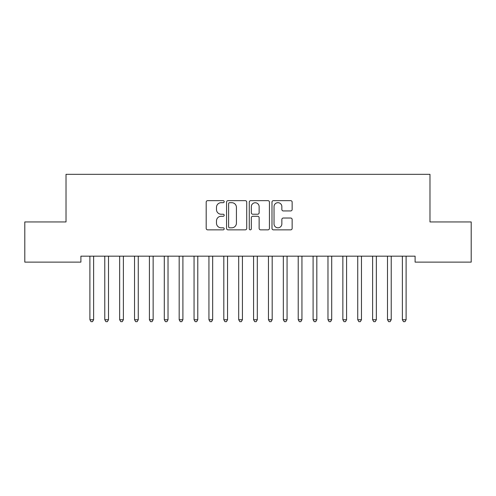 <?xml version="1.0" encoding="UTF-8"?>
<svg xmlns="http://www.w3.org/2000/svg" width="496" height="496" viewBox="0 0 496 496"><rect width="100%" height="100%" fill="white"/><g stroke="black" fill="none" stroke-linecap="round" stroke-linejoin="round"><path stroke-width="0.74" d="M224.192 201.667A1.023 1.023 0 0 0 223.169 200.644L207.65 200.644A1.463 1.463 0 0 0 206.193 202.101L206.193 228.396A1.463 1.463 0 0 0 207.65 229.853L223.169 229.853A1.023 1.023 0 0 0 224.192 228.83A1.023 1.023 0 0 0 223.169 227.813L221.16 227.813A4.675 4.675 0 0 1 216.485 223.138L216.485 220.943A4.675 4.675 0 0 1 221.16 216.275L223.169 216.275A1.023 1.023 0 0 0 224.192 215.252A1.023 1.023 0 0 0 223.169 214.229L221.16 214.229A4.675 4.675 0 0 1 216.485 209.554L216.485 207.359A4.675 4.675 0 0 1 221.16 202.69L223.169 202.69A1.023 1.023 0 0 0 224.192 201.667M290.687 210.943A1.463 1.463 0 0 0 292.144 209.479L292.144 202.101A1.463 1.463 0 0 0 290.687 200.644L273.451 200.644A1.463 1.463 0 0 0 271.988 202.101L271.988 228.396A1.463 1.463 0 0 0 273.451 229.853L290.687 229.853A1.463 1.463 0 0 0 292.144 228.396L292.144 219.486A1.463 1.463 0 0 0 290.687 218.023L283.309 218.023A1.463 1.463 0 0 0 281.846 219.486L281.846 223.901A3.906 3.906 0 0 1 277.94 227.813A3.906 3.906 0 0 1 274.034 223.901L274.034 206.596A3.906 3.906 0 0 1 277.94 202.69A3.906 3.906 0 0 1 281.846 206.596L281.846 209.479A1.463 1.463 0 0 0 283.309 210.943L290.687 210.943M415.102 256.172L80.898 256.172L80.898 262.124L24.8 262.124L24.8 221.948L66.018 221.948L66.018 174.332L429.982 174.332L429.982 221.948L471.2 221.948L471.2 262.124L415.102 262.124L415.102 256.172M246.723 202.101A1.463 1.463 0 0 0 245.26 200.644L228.024 200.644A1.463 1.463 0 0 0 226.567 202.101L226.567 228.396A1.463 1.463 0 0 0 228.024 229.853L245.26 229.853A1.463 1.463 0 0 0 246.723 228.396L246.723 202.101M250.74 200.644L267.976 200.644A1.463 1.463 0 0 1 269.433 202.101L269.433 228.396A1.463 1.463 0 0 1 267.976 229.853L260.598 229.853A1.463 1.463 0 0 1 259.135 228.396L259.135 217.732A1.463 1.463 0 0 0 257.678 216.275L252.786 216.275A1.463 1.463 0 0 0 251.323 217.732L251.323 228.83A1.023 1.023 0 0 1 250.3 229.853A1.023 1.023 0 0 1 249.277 228.83L249.277 202.101A1.463 1.463 0 0 1 250.74 200.644M229.636 202.69A1.023 1.023 0 0 0 228.613 203.713L228.613 226.79A1.023 1.023 0 0 0 229.636 227.813L231.75 227.813A4.675 4.675 0 0 0 236.425 223.138L236.425 207.359A4.675 4.675 0 0 0 231.75 202.69L229.636 202.69M259.135 206.671A3.906 3.906 0 0 0 255.229 202.759A3.906 3.906 0 0 0 251.323 206.671L251.323 212.765A1.463 1.463 0 0 0 252.786 214.229L257.678 214.229A1.463 1.463 0 0 0 259.135 212.765L259.135 206.671M93.818 256.172L93.725 256.389A1.488 1.488 0 0 0 93.62 256.94L93.62 319.734L89.9 319.734L89.9 256.94A1.488 1.488 0 0 0 89.795 256.389L89.702 256.172M93.62 319.734L92.504 321.668L91.016 321.668L89.9 319.734M108.698 256.172L108.605 256.389A1.488 1.488 0 0 0 108.5 256.94L108.5 319.734L104.78 319.734L104.78 256.94A1.488 1.488 0 0 0 104.675 256.389L104.582 256.172M108.5 319.734L107.384 321.668L105.896 321.668L104.78 319.734M123.578 256.172L123.485 256.389A1.488 1.488 0 0 0 123.38 256.94L123.38 319.734L119.66 319.734L119.66 256.94A1.488 1.488 0 0 0 119.555 256.389L119.462 256.172M123.38 319.734L122.264 321.668L120.776 321.668L119.66 319.734M138.458 256.172L138.365 256.389A1.488 1.488 0 0 0 138.26 256.94L138.26 319.734L134.54 319.734L134.54 256.94A1.488 1.488 0 0 0 134.435 256.389L134.342 256.172M138.26 319.734L137.144 321.668L135.656 321.668L134.54 319.734M153.338 256.172L153.245 256.389A1.488 1.488 0 0 0 153.14 256.94L153.14 319.734L149.42 319.734L149.42 256.94A1.488 1.488 0 0 0 149.315 256.389L149.222 256.172M153.14 319.734L152.024 321.668L150.536 321.668L149.42 319.734M168.218 256.172L168.125 256.389A1.488 1.488 0 0 0 168.02 256.94L168.02 319.734L164.3 319.734L164.3 256.94A1.488 1.488 0 0 0 164.195 256.389L164.102 256.172M168.02 319.734L166.904 321.668L165.416 321.668L164.3 319.734M183.098 256.172L183.005 256.389A1.488 1.488 0 0 0 182.9 256.94L182.9 319.734L179.18 319.734L179.18 256.94A1.488 1.488 0 0 0 179.075 256.389L178.982 256.172M182.9 319.734L181.784 321.668L180.296 321.668L179.18 319.734M197.978 256.172L197.885 256.389A1.488 1.488 0 0 0 197.78 256.94L197.78 319.734L194.06 319.734L194.06 256.94A1.488 1.488 0 0 0 193.955 256.389L193.862 256.172M197.78 319.734L196.664 321.668L195.176 321.668L194.06 319.734M212.858 256.172L212.765 256.389A1.488 1.488 0 0 0 212.66 256.94L212.66 319.734L208.94 319.734L208.94 256.94A1.488 1.488 0 0 0 208.835 256.389L208.742 256.172M212.66 319.734L211.544 321.668L210.056 321.668L208.94 319.734M227.738 256.172L227.645 256.389A1.488 1.488 0 0 0 227.54 256.94L227.54 319.734L223.82 319.734L223.82 256.94A1.488 1.488 0 0 0 223.715 256.389L223.622 256.172M227.54 319.734L226.424 321.668L224.936 321.668L223.82 319.734M242.618 256.172L242.525 256.389A1.488 1.488 0 0 0 242.42 256.94L242.42 319.734L238.7 319.734L238.7 256.94A1.488 1.488 0 0 0 238.595 256.389L238.502 256.172M242.42 319.734L241.304 321.668L239.816 321.668L238.7 319.734M257.498 256.172L257.405 256.389A1.488 1.488 0 0 0 257.3 256.94L257.3 319.734L253.58 319.734L253.58 256.94A1.488 1.488 0 0 0 253.475 256.389L253.382 256.172M257.3 319.734L256.184 321.668L254.696 321.668L253.58 319.734M272.378 256.172L272.285 256.389A1.488 1.488 0 0 0 272.18 256.94L272.18 319.734L268.46 319.734L268.46 256.94A1.488 1.488 0 0 0 268.355 256.389L268.262 256.172M272.18 319.734L271.064 321.668L269.576 321.668L268.46 319.734M287.258 256.172L287.165 256.389A1.488 1.488 0 0 0 287.06 256.94L287.06 319.734L283.34 319.734L283.34 256.94A1.488 1.488 0 0 0 283.235 256.389L283.142 256.172M287.06 319.734L285.944 321.668L284.456 321.668L283.34 319.734M302.138 256.172L302.045 256.389A1.488 1.488 0 0 0 301.94 256.94L301.94 319.734L298.22 319.734L298.22 256.94A1.488 1.488 0 0 0 298.115 256.389L298.022 256.172M301.94 319.734L300.824 321.668L299.336 321.668L298.22 319.734M317.018 256.172L316.925 256.389A1.488 1.488 0 0 0 316.82 256.94L316.82 319.734L313.1 319.734L313.1 256.94A1.488 1.488 0 0 0 312.995 256.389L312.902 256.172M316.82 319.734L315.704 321.668L314.216 321.668L313.1 319.734M331.898 256.172L331.805 256.389A1.488 1.488 0 0 0 331.7 256.94L331.7 319.734L327.98 319.734L327.98 256.94A1.488 1.488 0 0 0 327.875 256.389L327.782 256.172M331.7 319.734L330.584 321.668L329.096 321.668L327.98 319.734M346.778 256.172L346.685 256.389A1.488 1.488 0 0 0 346.58 256.94L346.58 319.734L342.86 319.734L342.86 256.94A1.488 1.488 0 0 0 342.755 256.389L342.662 256.172M346.58 319.734L345.464 321.668L343.976 321.668L342.86 319.734M361.658 256.172L361.565 256.389A1.488 1.488 0 0 0 361.46 256.94L361.46 319.734L357.74 319.734L357.74 256.94A1.488 1.488 0 0 0 357.635 256.389L357.542 256.172M361.46 319.734L360.344 321.668L358.856 321.668L357.74 319.734M376.538 256.172L376.445 256.389A1.488 1.488 0 0 0 376.34 256.94L376.34 319.734L372.62 319.734L372.62 256.94A1.488 1.488 0 0 0 372.515 256.389L372.422 256.172M376.34 319.734L375.224 321.668L373.736 321.668L372.62 319.734M391.418 256.172L391.325 256.389A1.488 1.488 0 0 0 391.22 256.94L391.22 319.734L387.5 319.734L387.5 256.94A1.488 1.488 0 0 0 387.395 256.389L387.302 256.172M391.22 319.734L390.104 321.668L388.616 321.668L387.5 319.734M406.298 256.172L406.205 256.389A1.488 1.488 0 0 0 406.1 256.94L406.1 319.734L402.38 319.734L402.38 256.94A1.488 1.488 0 0 0 402.275 256.389L402.182 256.172M406.1 319.734L404.984 321.668L403.496 321.668L402.38 319.734"/></g></svg>
